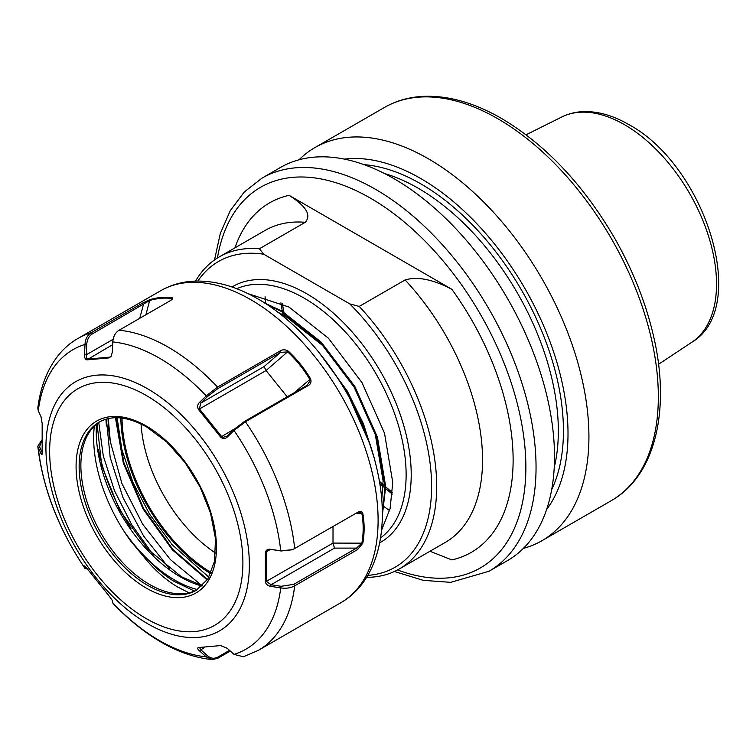 <?xml version="1.0" encoding="UTF-8"?>
<svg xmlns="http://www.w3.org/2000/svg" width="756" height="756" viewBox="0 0 756 756"><rect width="100%" height="100%" fill="white"/><g stroke="black" fill="none" stroke-linecap="round" stroke-linejoin="round"><path stroke-width="1.13" d="M489.037 571.243A226.98 131.043 60 0 0 523.832 389.359A226.98 131.043 60 0 0 375.552 189.34A226.98 131.043 60 0 0 262.067 178.104L280.523 167.445A226.98 131.043 60 0 1 394.008 178.69A226.98 131.043 60 0 1 542.288 378.709A226.98 131.043 60 0 1 507.503 560.583L489.037 571.243L450.718 582.347L423.209 580.334L394.396 571.498M247.902 293.611L288.934 307.012L328.406 338.206L361.944 382.527L384.511 433.179L392.751 482.413L390.096 508.599L381.553 530.211M264.638 303.024L281.875 311.085L321.347 342.288L354.885 386.599L377.452 437.251L385.692 486.486L382.319 515.573M266.783 304.413L281.289 311.425L320.771 342.619L354.299 386.94L376.875 437.592L385.106 486.826L382.319 513.598M318.333 351.635L347.24 391.013L363.466 423.842L374.078 457.815M328.369 364.543L346.664 391.353L369.854 444.065M344.377 159.119A208.231 120.223 60 0 1 420.771 178.548A208.231 120.223 60 0 1 549.083 339.255A208.231 120.223 60 0 1 546.645 509.45M299.045 159.781A226.98 131.043 60 0 1 314.94 147.571A226.98 131.043 60 0 1 428.425 158.817A226.98 131.043 60 0 1 576.705 358.835A226.98 131.043 60 0 1 541.92 540.72A226.98 131.043 60 0 1 523.398 548.374M195.539 281.09A180.145 104.007 60 0 1 219.249 256.908A180.145 104.007 60 0 1 259.393 248.771L263.759 254.233L349.773 303.893L359.242 306.416A180.145 104.007 60 0 1 399.385 568.918A180.145 104.007 60 0 1 366.594 577.357M234.955 247.836A201.757 116.49 60 0 1 289.094 195.322C299.659 202.221 313.683 212.795 305.254 222.302L259.393 248.771M367.794 575.363A176.535 101.928 -120 0 0 431.203 474.777A176.535 101.928 -120 0 0 349.773 303.893M263.759 254.233A176.535 101.928 -120 0 0 197.874 281.043M359.242 306.416L405.093 279.947C421.555 275.071 439.85 283.169 451.823 289.274A201.757 116.49 60 0 1 451.823 559.913L429.984 551.256M289.094 195.322L451.823 289.274M149.594 514.212L170.988 543.054L149.688 514.373L132.952 482.451L121.858 449.499L117.123 417.728M334.596 373.379L346.446 391.476L364.468 429.474M277.613 312.077L285.409 316.112L322.538 345.416L354.091 387.063L375.335 434.662L383.103 480.92L381.733 499.943M172.274 299.196L171.782 298.516C164.855 297.571 157.503 298.233 149.716 300.491L92.383 333.878C88.953 336.042 87.063 339.586 86.713 344.5L86.26 354.81L86.732 358.552L87.639 359.1L109.705 357.134L111.264 356.085M307.087 385.305L310.092 380.778L309.78 379.37C303.714 369.117 296.361 359.969 287.715 351.918L280.608 352.372L217.804 388.631L207.475 396.569L200.642 403.203L199.48 408.968L221.546 436.41L223.181 437.337L227.121 436.136L233.944 429.502L244.273 421.565L307.087 385.305L308.268 385.513L245.454 421.772L234.02 430.457L227.187 437.1C225.09 438.952 222.907 438.962 220.657 437.1L198.497 409.544C197.155 406.908 197.458 404.573 199.395 402.523L206.227 395.889L217.567 387.081L280.372 350.822C282.829 349.338 285.494 349.47 288.348 351.209C297.051 359.317 304.46 368.541 310.584 378.86C311.548 381.903 310.782 384.124 308.268 385.513M189.028 592.817L177.547 586.949C164.827 579.342 153.071 568.663 142.27 554.913L144.216 555.858C153.61 566.301 163.428 574.73 173.653 581.137L194.453 591.05M98.346 449.338A147.713 85.286 -120 0 0 131.005 528.34M94.311 426.176A121.811 70.327 -120 0 0 130.797 541.202L142.27 554.913M100.113 421.593A97.099 56.057 -120 0 0 85.39 439.85A97.099 56.057 -120 0 0 149.537 584.445A97.099 56.057 -120 0 0 174.031 593.365A97.099 56.057 -120 0 0 197.193 589.746M115.432 417.728L123.313 463.041L143.064 508.901L172.387 549.867L207.21 579.965M116.027 417.718L123.946 462.889L143.649 508.561L172.85 549.395L207.541 579.465M108.07 418.635A138.357 79.881 -120 0 0 110.31 441.58L108.306 418.578M153.374 555.008L131.601 524.494L114.487 490.691L103.27 455.887L98.752 422.491M357.503 512.407C359.988 510.933 361.765 511.311 362.833 513.532C364.553 523.417 364.553 533.301 362.833 543.177L357.503 549.593L294.689 585.853C290.72 588.007 286.07 588.688 280.731 587.922L270.724 586.354C267.756 585.787 265.98 584.312 265.384 581.931L265.384 552.39C265.989 549.971 267.766 548.941 270.724 549.291L280.731 550.869L292.752 549.612L357.985 512.152M230.278 651.048L217.567 658.391L212.143 659.601L206.227 656.87L199.395 650.765C197.448 648.969 197.155 647.892 198.497 647.542L220.657 645.567L227.187 648.279L234.02 654.384L243.46 656.766L258.401 650.321L340.795 602.749A180.145 104.007 -120 0 0 368.408 458.401A180.145 104.007 -120 0 0 250.718 299.659A180.145 104.007 -120 0 0 160.65 290.739C171.121 284.757 182.64 281.544 195.209 281.1C215.649 280.599 236.552 286.552 257.928 298.941C311.51 329.153 360.858 399.461 376.337 466.537C390.861 525.562 379.096 580.816 340.795 602.749M87.639 568.937L85.107 568.625L84.54 565.923L86.883 568.332L109.044 595.898L112.332 600.5L112.975 603.297C128.227 619.391 144.273 632.328 161.123 642.109C178.312 652.069 195.322 657.89 212.143 659.601M92.383 333.878L91.211 332.725A180.145 104.007 60 0 0 78.265 338.301C58.363 349.281 42.147 373.01 37.809 408.079L38.282 410.886A172.935 99.849 -120 0 1 85.003 344.424C85.352 339.009 87.422 335.106 91.211 332.725L142.298 303.222L149.896 299.631C157.739 297.354 165.148 296.692 172.132 297.647L172.699 298.658L170.185 300.737L119.098 330.23C115.309 332.612 113.211 336.514 112.786 341.939L112.332 352.258L111.056 356.416L109.044 357.89L86.883 359.875C85.248 359.478 84.464 357.768 84.54 354.734L85.003 344.424L86.713 344.5M38.282 410.886L41.004 416.669L42.156 423.511L42.156 453.052L41.996 454.668L41.004 453.723L37.8 446.276L41.741 440.096M106.398 419.06L110.187 457.456L123.039 497.732L143.659 536.098L169.854 569.145M201.899 585.616L170.383 559.591L142.714 524.286L121.905 483.5L110.31 441.58M105.906 419.211L106.398 426.053M292.374 549.754L281.09 551.001L271.073 549.423L267.889 550.047L266.433 552.107L266.433 581.525L271.073 584.728L281.09 586.297L293.744 584.369L356.558 548.109L361.888 543.082C363.598 533.282 363.598 523.473 361.888 513.664L359.355 512.143L357.352 512.492M333.009 526.545L333.009 543.082L334.502 548.109L271.073 584.728L270.724 586.354M265.384 552.39L270.724 549.291M362.833 543.177L333.009 543.082L265.384 581.931M281.09 586.297L280.731 587.922A172.935 99.849 -120 0 1 234.02 654.384M233.944 429.502L234.02 430.457A172.935 99.849 -120 0 1 280.731 550.869L281.09 551.001M334.502 548.109L356.558 548.109L357.503 549.593M362.833 513.532L355.32 513.664M199.48 647.353L200.642 649.621L207.475 655.726C210.801 658.514 214.241 658.977 217.804 657.115L229.503 650.358M288.348 351.209L266.055 370.525L287.176 396.796M198.497 409.544L266.055 370.525L264.071 366.584L280.608 352.372L280.372 350.822M204.933 647.145L199.395 650.765M207.475 655.726L206.227 656.87A172.935 99.849 -120 0 1 159.507 640.606A172.935 99.849 -120 0 1 112.786 602.919M234.606 428.869L220.657 437.1M227.121 436.136L227.187 437.1M199.395 402.523L200.642 403.203L264.071 366.584M112.786 341.939A172.935 99.849 -120 0 1 159.507 358.202A172.935 99.849 -120 0 1 206.227 395.889L207.475 396.569M294.226 392.733L310.584 378.86M41.741 440.332L39.577 446.862L42.298 452.646L41.004 453.723M86.647 568.011L85.003 568.351A172.935 99.849 -120 0 1 38.282 447.939L39.577 446.862M86.713 568.361L87.29 568.909M86.883 359.875L112.663 344.651M111 356.388L109.044 357.89M84.54 354.734L86.26 354.81L113.126 339.302M142.298 303.222L143.479 304.375L139.747 318.314M171.395 299.952L172.132 297.647M149.896 299.631L145.899 314.761M231.988 287.006A147.713 85.286 60 0 1 306.766 293.772A147.713 85.286 60 0 1 403.515 424.787A147.713 85.286 60 0 1 379.692 542.836M380.57 537.875A144.112 83.207 -120 0 0 397.127 421.149A144.112 83.207 -120 0 0 304.224 298.185A144.112 83.207 -120 0 0 236.722 288.726M141.06 424.003A113.731 65.659 -120 0 0 215.592 553.08M561.784 116.982C568.644 113.598 576.091 111.793 584.123 111.586C598.516 111.349 613.314 115.63 628.519 124.428C704.601 164.77 751.001 307.352 691.834 342.241A130.136 75.127 -120 0 0 708.882 237.261A130.136 75.127 -120 0 0 624.503 124.693A130.136 75.127 -120 0 0 561.784 116.982L526.053 134.785M397.533 569.948A219.769 126.885 -120 0 0 525.269 451.294A219.769 126.885 -120 0 0 370.459 198.166A219.769 126.885 -120 0 0 217.435 257.994M384.35 107.503C395.86 100.898 408.637 97.193 422.67 96.399C447.675 95.218 473.927 102.551 501.436 118.39C545.539 144.632 583.197 184.436 614.401 237.781C632.8 269.968 645.86 302.797 653.581 336.278C670.865 409.903 655.254 475.902 611.33 500.642A226.98 131.043 -120 0 0 646.115 318.758A226.98 131.043 -120 0 0 497.835 118.749A226.98 131.043 -120 0 0 384.35 107.503L314.94 147.571M364.099 164.666A201.757 116.49 60 0 1 420.771 183.831A201.757 116.49 60 0 1 551.691 489.604M554.224 467.482A198.157 114.402 -120 0 0 418.229 188.244A198.157 114.402 -120 0 0 384.52 173.53M280.892 302.835A198.157 114.402 -120 0 0 282.404 311.387M282.555 312.143A198.157 114.402 -120 0 0 283.5 316.717M379.72 483.367A198.157 114.402 -120 0 0 385.116 488.13M385.692 488.631A198.157 114.402 -120 0 0 392.336 494.093M389.614 510.612A198.157 114.402 60 0 1 384.218 506.718M383.746 506.369A198.157 114.402 60 0 1 382.073 505.112M265.81 303.468A198.157 114.402 60 0 1 265.063 296.749M305.254 222.302A180.145 104.007 -120 0 0 265.101 230.429L219.249 256.908M120.809 417.945A129.701 74.882 -120 0 0 210.707 573.653M211.189 572.547A128 73.899 60 0 1 122.009 418.077M399.385 568.918L445.246 542.449A180.145 104.007 -120 0 0 405.093 279.947M147.637 388.801A143.857 83.056 60 0 1 249.357 564.987A143.857 83.056 60 0 1 147.637 623.719A143.857 83.056 60 0 1 45.918 447.533A143.857 83.056 60 0 1 147.637 388.801M146.267 618.625A136.647 78.898 -120 0 0 242.893 562.833A136.647 78.898 -120 0 0 146.267 395.473A136.647 78.898 -120 0 0 49.641 451.266A136.647 78.898 -120 0 0 146.267 618.625M146.267 426.006A99.263 57.305 60 0 1 216.452 547.571A99.263 57.305 60 0 1 146.267 588.092A99.263 57.305 60 0 1 76.082 466.528A99.263 57.305 60 0 1 146.267 426.006M147.798 585.446A97.099 56.057 -120 0 0 196.343 590.256L207.891 578.926L214.524 561.236L215.479 538.612L210.537 513.097L200.085 486.977L185.031 462.549L166.698 441.958L146.721 426.998C127.906 416.575 112.086 414.931 99.253 422.075A97.099 56.057 -120 0 0 84.37 499.886A97.099 56.057 -120 0 0 147.798 585.446M123.152 529.909A118.89 68.645 -120 0 0 144.216 555.858A118.89 68.645 -120 0 0 174.702 580.06A118.89 68.645 -120 0 0 197.458 589.576M202.013 586.07A118.89 68.645 60 0 1 180.306 576.828A118.89 68.645 60 0 1 96.456 424.229M119.098 330.23A180.145 104.007 60 0 1 168.333 347.221A180.145 104.007 60 0 1 217.567 387.081L217.804 388.631M244.273 421.565L245.454 421.772A180.145 104.007 60 0 1 294.689 548.667M293.744 584.369L294.689 585.853A180.145 104.007 60 0 1 258.401 650.321M217.804 657.115L217.567 658.391M392.449 492.572L385.692 486.902M385.097 486.392L379.361 481.222M285.182 318.096L284.086 313.041M283.925 312.266L282.3 303.515M691.834 342.241L658.552 364.279M611.33 500.642L541.92 540.72M262.067 178.104L244.32 191.939L230.287 210.622L220.298 233.509L214.515 259.941M208.892 577.244L171.177 543.847M97.07 423.738L101.729 465.677L119.618 510.007L147.76 549.215L181.383 576.724L202.353 585.749M85.107 568.625C58.533 529.115 42.761 488.338 37.8 446.276M78.265 338.301L160.65 290.739M292.024 549.905L292.752 549.612"/></g></svg>
